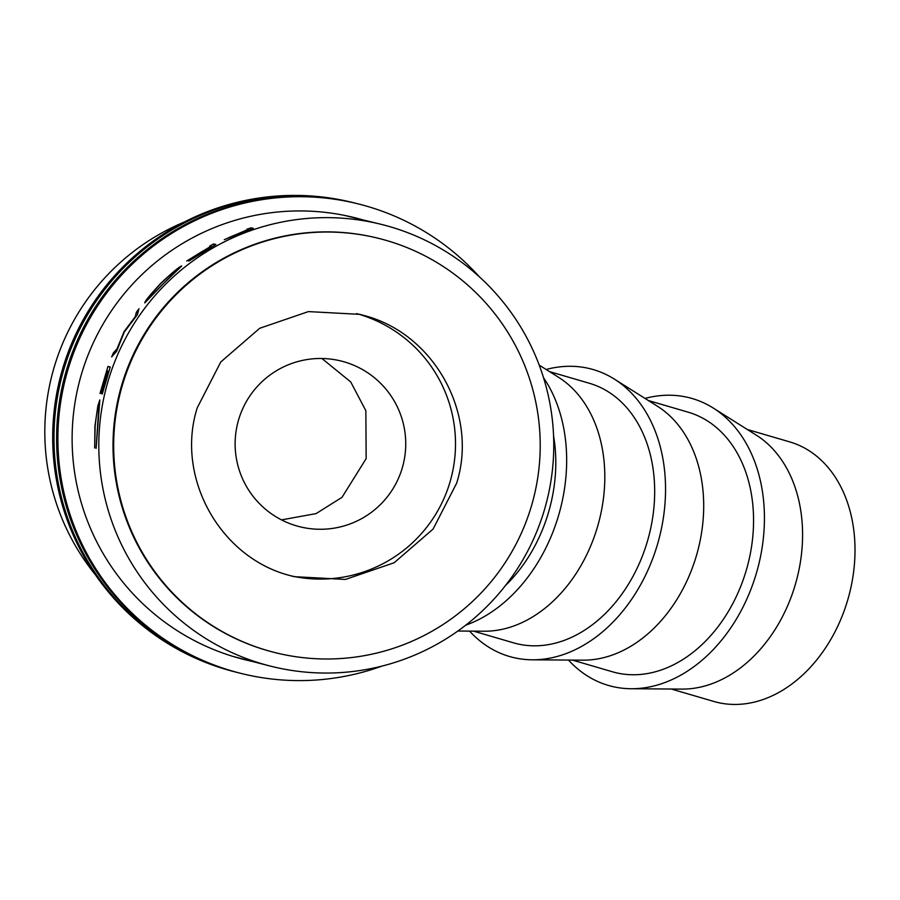 <?xml version="1.0" encoding="UTF-8"?>
<svg xmlns="http://www.w3.org/2000/svg" width="900" height="900" viewBox="0 0 900 900"><rect width="100%" height="100%" fill="white"/><g stroke="black" fill="none" stroke-linecap="round" stroke-linejoin="round"><path stroke-width="1.35" d="M364.657 315.664C434.486 334.024 478.564 414.338 456.637 483.199L433.103 529.043L394.155 562.748L345.442 579.431L294.041 576.664L289.215 575.359C219.398 556.999 175.309 476.685 197.246 407.824L220.77 361.98L259.718 328.275L308.43 311.591L359.831 314.359L364.657 315.664M356.614 313.594A135.214 135.067 -75.9 0 1 451.238 477.54A135.214 135.067 -75.9 0 1 290.801 575.809M402.345 467.685A85.399 85.309 -75.9 0 1 299.655 526.714A85.399 85.309 -75.9 0 1 238.523 420.075A85.399 85.309 -75.9 0 1 341.213 361.046A85.399 85.309 -75.9 0 1 402.345 467.685M281.498 519.885L316.08 513.608L342.034 497.306L366.154 458.606L365.85 410.681L350.719 381.938L321.919 358.504M747.293 429.48L789.716 441.889A135.214 100.069 106.3 0 1 847.879 599.434A135.214 100.069 106.3 0 1 713.768 701.438L671.344 689.029M568.485 660.06A149.445 110.599 -73.7 0 0 631.114 688.736L681.964 689.096A135.214 100.069 -73.7 0 0 795.454 584.089A135.214 100.069 -73.7 0 0 756.27 435.139L713.25 408.037A149.445 110.599 -73.7 0 0 645.041 398.419M631.114 688.736A149.445 110.599 -73.7 0 0 756.551 572.67A149.445 110.599 -73.7 0 0 713.25 408.037M572.456 660.094L612.315 671.749A135.214 100.069 -73.7 0 0 746.438 569.745A135.214 100.069 -73.7 0 0 688.264 412.211L648.405 400.545M469.598 631.125A149.445 110.599 -73.7 0 0 532.238 659.801L583.076 660.161A135.214 100.069 -73.7 0 0 696.566 555.154A135.214 100.069 -73.7 0 0 657.383 406.204L614.363 379.103A149.445 110.599 -73.7 0 0 546.154 369.484M532.238 659.801A149.445 110.599 -73.7 0 0 657.664 543.735A149.445 110.599 -73.7 0 0 614.363 379.103M473.58 631.148L513.428 642.814A135.214 100.069 -73.7 0 0 647.55 540.81A135.214 100.069 -73.7 0 0 589.376 383.276L549.517 371.61M457.841 631.035L484.189 631.226A135.214 100.069 -73.7 0 0 597.679 526.219A135.214 100.069 -73.7 0 0 558.495 377.269L539.224 365.119M465.728 625.185A149.445 110.599 -73.7 0 0 558.776 514.8A149.445 110.599 -73.7 0 0 543.521 377.685M505.474 585.518A135.214 100.069 -73.7 0 0 548.663 511.875A135.214 100.069 -73.7 0 0 553.579 435.971M110.239 367.02L102.285 393.964L108.517 371.183L107.809 371.002L101.351 393.728L107.584 370.946L106.706 370.733L100.013 393.39L107.955 366.457L110.239 367.02M184.354 221.996A227.317 227.059 104.1 0 0 95.569 575.021M253.328 228.386L224.314 239.681L247.871 229.511L246.825 229.252L251.055 227.812L253.328 228.386M138.971 308.711L137.419 314.618L124.256 332.089L116.561 351.428L111.656 356.929L113.422 352.8L117.022 348.863L124.076 331.582L135.259 316.676L136.328 312.356L138.971 308.711M215.865 244.507L188.854 261.09L202.86 251.044L186.671 261.045L210.724 246.364L209.678 246.105L213.581 243.945L215.865 244.507M163.609 283.455L144.776 302.918C144.664 301.421 150.053 294.84 160.942 283.14C172.62 272.25 179.55 266.535 181.721 265.984L163.609 283.455M544.714 508.826A227.722 227.464 104.1 0 0 380.16 224.089A227.722 227.464 104.1 0 0 107.854 381.87A227.722 227.464 104.1 0 0 269.235 665.809A227.722 227.464 104.1 0 0 544.714 508.826M377.449 238.072L376.785 237.915A213.491 213.255 104.1 0 0 121.5 385.83A213.491 213.255 104.1 0 0 272.801 652.028L273.454 652.196A213.491 213.255 104.1 0 0 531.72 505.024A213.491 213.255 104.1 0 0 377.449 238.072A213.491 213.255 104.1 0 0 122.153 385.999A213.491 213.255 104.1 0 0 273.454 652.196M96.131 448.346L98.966 404.314C97.886 405.484 96.615 412.796 95.141 426.24L94.691 447.986L94.905 426.206L97.853 405.934L99.821 399.926L96.131 448.346M251.055 227.812L251.449 229.005M248.107 229.567L228.375 237.791L248.107 229.567M107.955 366.457L110.149 367.256M113.422 352.8L114.784 353.396M136.328 312.356L137.734 313.346M213.581 243.945L214.346 245.34M210.96 246.431L192.487 258.48L211.714 246.611L210.96 246.431M178.616 269.257L178.279 268.83C176.456 269.359 170.809 274.118 161.303 283.072C152.213 292.691 147.645 298.147 147.589 299.441L178.245 268.796L178.627 269.246M98.966 404.314L99.664 404.438M479.419 276.885A241.965 241.695 104.1 0 0 358.47 203.963L357.165 203.636A241.965 241.695 104.1 0 0 66.218 370.879A241.965 241.695 104.1 0 0 239.434 673.02L240.739 673.346A241.965 241.695 104.1 0 0 381.791 666.146M358.47 203.963A241.965 241.695 104.1 0 0 67.511 371.205A241.965 241.695 104.1 0 0 240.739 673.346M362.576 219.803A227.734 227.475 104.1 0 0 81.169 375.176A227.734 227.475 104.1 0 0 252.067 661.365M243.551 659.374A227.734 227.475 104.1 0 0 250.987 661.084M361.485 219.544A227.734 227.475 104.1 0 0 354.353 217.609M355.871 203.31A241.965 241.695 104.1 0 0 354.566 202.984L353.261 202.657A241.965 241.695 104.1 0 0 62.303 369.9A241.965 241.695 104.1 0 0 235.53 672.041L236.835 672.367A241.965 241.695 104.1 0 0 238.14 672.694M354.566 202.984A241.965 241.695 104.1 0 0 63.608 370.226A241.965 241.695 104.1 0 0 236.835 672.367M242.246 659.048A227.734 227.475 104.1 0 0 248.828 660.533M241.605 658.879A227.734 227.475 104.1 0 0 247.736 660.24M359.303 219.004A227.734 227.475 104.1 0 0 353.048 217.294M358.2 218.745A227.734 227.475 104.1 0 0 352.395 217.136M344.295 215.359L380.16 224.089M233.156 656.471L269.235 665.809"/></g></svg>
